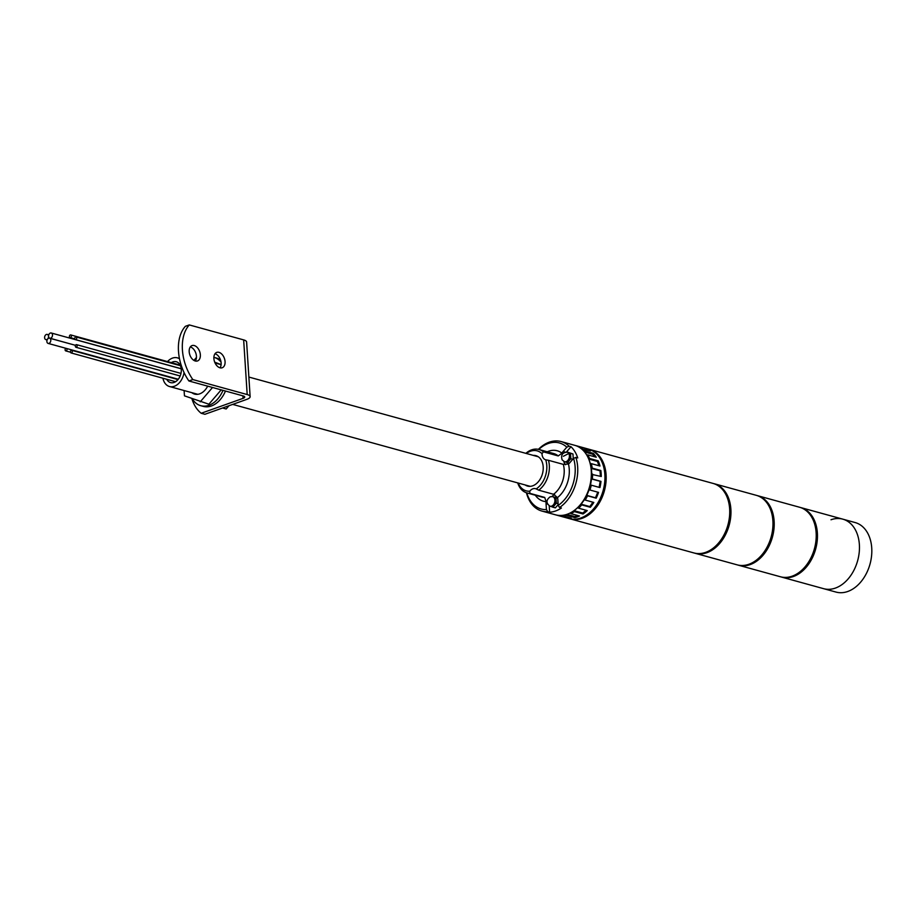 <?xml version="1.0" encoding="UTF-8"?>
<svg xmlns="http://www.w3.org/2000/svg" width="917" height="917" viewBox="0 0 917 917"><rect width="100%" height="100%" fill="white"/><g stroke="black" fill="none" stroke-linecap="round" stroke-linejoin="round"><path stroke-width="1.38" d="M588.886 449.227A36.061 25.355 105.4 0 1 589.505 449.387L713.059 483.419A36.061 25.355 105.4 0 1 729.462 516.856A36.061 25.355 105.4 0 1 705.689 552.343A36.061 25.355 105.4 0 1 693.905 552.94L570.351 518.907A36.061 25.355 105.4 0 1 569.744 518.724M589.505 449.387A36.061 25.355 105.4 0 1 605.908 482.823A36.061 25.355 105.4 0 1 582.135 518.311A36.061 25.355 105.4 0 1 570.351 518.907M719.329 486.537A35.603 25.046 105.4 0 1 729.794 521.143A35.603 25.046 105.4 0 1 706.904 552.252A35.603 25.046 105.4 0 1 700.897 553.467M713.678 483.591A36.061 25.355 105.4 0 1 714.297 483.752L756.307 495.329A36.061 25.355 105.4 0 1 772.71 528.765A36.061 25.355 105.4 0 1 748.937 564.253A36.061 25.355 105.4 0 1 737.153 564.849L695.143 553.283A36.061 25.355 105.4 0 1 694.524 553.1M714.297 483.752A36.061 25.355 105.4 0 1 730.7 517.199A36.061 25.355 105.4 0 1 706.927 552.676A36.061 25.355 105.4 0 1 695.143 553.283M762.577 498.458A35.603 25.046 105.4 0 1 773.042 533.052A35.603 25.046 105.4 0 1 750.14 564.161A35.603 25.046 105.4 0 1 744.134 565.376M756.915 495.512A36.061 25.355 105.4 0 1 757.534 495.673L799.544 507.239A36.061 25.355 105.4 0 1 815.958 540.675A36.061 25.355 105.4 0 1 792.185 576.163A36.061 25.355 105.4 0 1 780.401 576.759L738.391 565.193A36.061 25.355 105.4 0 1 737.772 565.01M757.534 495.673A36.061 25.355 105.4 0 1 773.948 529.109A36.061 25.355 105.4 0 1 750.175 564.597A36.061 25.355 105.4 0 1 738.391 565.193M800.163 507.422A36.061 25.355 105.4 0 1 800.782 507.582A36.061 25.355 105.4 0 1 817.196 541.019A36.061 25.355 105.4 0 1 793.411 576.506A36.061 25.355 105.4 0 1 781.628 577.102L823.638 588.68A36.061 25.355 -74.6 0 0 835.421 588.072A36.061 25.355 105.4 0 1 823.638 588.68L835.995 592.073A36.061 25.355 -74.6 0 0 847.778 591.476A36.061 25.355 -74.6 0 0 868.376 569.021A36.061 25.355 -74.6 0 0 871.15 558.934A36.061 25.355 -74.6 0 0 855.148 522.552L842.792 519.148A36.061 25.355 -74.6 0 0 831.008 519.756M835.421 588.072A36.061 25.355 -74.6 0 0 859.195 552.584A36.061 25.355 -74.6 0 0 842.792 519.148A36.061 25.355 105.4 0 1 859.195 552.584A36.061 25.355 105.4 0 1 835.421 588.072M871.15 558.934L871.104 559.198A34.25 24.094 105.4 0 1 868.468 568.781L868.376 569.021M589.814 462.283A34.708 24.404 105.4 0 1 577.229 507.995M71.297 350.34A1.353 0.951 -74.6 0 0 71.469 352.896A1.353 0.951 -74.6 0 0 71.297 350.34M65.944 348.311A1.353 0.951 -74.6 0 0 66.116 350.867A1.353 0.951 -74.6 0 0 66.769 348.54M70.311 334.957A1.353 0.951 -74.6 0 0 70.471 337.525A1.353 0.951 -74.6 0 0 70.311 334.957M75.653 336.986A1.353 0.951 -74.6 0 0 75.824 339.554A1.353 0.951 -74.6 0 0 75.653 336.986M76.157 344.677A1.353 0.951 -74.6 0 0 76.317 347.234A1.353 0.951 -74.6 0 0 76.157 344.677M594.537 452.173A35.603 25.046 105.4 0 1 605.002 486.778A35.603 25.046 105.4 0 1 582.112 517.876A35.603 25.046 105.4 0 1 576.105 519.091M575.291 445.479A36.061 25.355 105.4 0 1 575.91 445.639L588.267 449.043A36.061 25.355 105.4 0 1 604.681 482.48A36.061 25.355 105.4 0 1 580.908 517.967A36.061 25.355 105.4 0 1 569.113 518.563L556.768 515.159A36.061 25.355 105.4 0 1 556.149 514.987M577.756 515.526L574.833 516.569L574.902 517.624A36.061 25.355 -74.6 0 0 577.194 516.947A36.061 25.355 -74.6 0 0 579.475 515.996L570.832 513.612A36.061 25.355 105.4 0 0 574.363 511.594L583.017 513.978A36.061 25.355 -74.6 0 0 587.247 510.586L578.604 508.201A36.061 25.355 105.4 0 0 581.699 504.9L590.353 507.273A36.061 25.355 -74.6 0 0 593.826 502.447L585.172 500.063A36.061 25.355 105.4 0 0 587.533 495.799L596.176 498.183A36.061 25.355 -74.6 0 0 598.56 492.383L589.906 489.999A36.061 25.355 105.4 0 0 591.282 485.185L599.936 487.569A36.061 25.355 -74.6 0 0 600.979 481.379L600.188 481.333L599.168 487.363M574.902 517.624L566.247 515.251A36.061 25.355 105.4 0 1 562.614 515.778L571.268 518.162A36.061 25.355 -74.6 0 1 566.786 517.864L558.144 515.48A36.061 25.355 105.4 0 1 556.768 515.159M575.91 445.639A36.061 25.355 105.4 0 1 577.916 446.315L586.559 448.7L586.146 449.697M581.653 448.986L590.491 450.9A36.061 25.355 -74.6 0 0 586.559 448.7M580.69 448.23L581.825 448.551A36.061 25.355 105.4 0 1 584.633 450.958L593.276 453.342L592.657 454.202L594.652 456.769M587.063 455.623L587.637 454.832L596.279 457.216A36.061 25.355 -74.6 0 0 593.276 453.342M587.637 454.832A36.061 25.355 105.4 0 1 589.551 458.466L598.205 460.85L597.448 461.457L598.927 465.744M597.448 461.457L588.806 459.073L590.582 464.254L591.339 463.658L599.982 466.031A36.061 25.355 -74.6 0 0 598.205 460.85M591.339 463.658A36.061 25.355 105.4 0 1 592.21 468.14L600.853 470.513L600.039 470.811L600.394 476.267M600.039 470.811L591.396 468.427L591.786 474.398L601.243 476.496A36.061 25.355 -74.6 0 0 600.853 470.513M592.6 474.112A36.061 25.355 105.4 0 1 592.336 478.995L600.979 481.379M585.172 500.063L584.645 499.375L581.16 504.201L581.699 504.9M589.906 489.999L589.207 489.609L586.834 495.409L587.533 495.799M600.188 481.333L591.534 478.949L590.491 485.139L591.282 485.185M591.534 478.949L592.336 478.995M591.396 468.427L592.21 468.14M588.806 459.073L589.551 458.466M566.202 514.586L566.247 515.251M570.764 512.683L570.832 513.612M578.604 508.201L578.283 507.273L574.053 510.677L574.363 511.594M574.833 516.569L566.878 514.368M586.158 510.288L582.696 513.062L583.017 513.978M582.696 513.062L574.053 510.677M566.935 516.97L566.786 517.864M562.648 515.572L562.006 515.4M592.657 454.202L584.599 451.978M597.781 492.165L595.477 497.782L596.176 498.183M595.477 497.782L586.834 495.409M592.967 502.207L589.814 506.585L590.353 507.273M589.814 506.585L581.16 504.201M48.67 338.235A2.705 1.903 -74.6 0 0 46.893 340.895A2.705 1.903 -74.6 0 0 48.12 343.405A2.705 1.903 -74.6 0 0 49.002 343.359A2.705 1.903 -74.6 0 0 50.79 340.688A2.705 1.903 -74.6 0 0 49.564 338.19A2.705 1.903 -74.6 0 0 48.67 338.235M50.366 333.043A2.705 1.903 -74.6 0 0 48.59 335.702A2.705 1.903 -74.6 0 0 49.816 338.213A2.705 1.903 -74.6 0 0 50.699 338.167A2.705 1.903 -74.6 0 0 52.487 335.507A2.705 1.903 -74.6 0 0 51.249 332.997A2.705 1.903 -74.6 0 0 50.366 333.043M46.4 334.453A2.705 1.903 -74.6 0 0 44.624 337.112A2.705 1.903 -74.6 0 0 45.85 339.622A2.705 1.903 -74.6 0 0 46.733 339.577A2.705 1.903 -74.6 0 0 48.521 336.917A2.705 1.903 -74.6 0 0 47.283 334.407A2.705 1.903 -74.6 0 0 46.4 334.453M525.132 484.944A15.772 11.096 -74.6 0 0 527.55 486.079A15.772 11.096 -74.6 0 0 532.708 485.815A15.772 11.096 -74.6 0 0 543.116 470.295A15.772 11.096 -74.6 0 0 535.929 455.669A15.772 11.096 -74.6 0 0 533.27 455.394M544.709 497.427L529.877 493.346A22.535 15.853 105.4 0 1 527 492.933L541.821 497.025A22.535 15.853 -74.6 0 0 544.709 497.427L546.119 501.633A8.115 5.708 -74.6 0 0 546.051 503.697L546.429 509.6L547.781 511.697A36.061 25.355 105.4 0 1 541.936 511.078A36.061 25.355 105.4 0 1 526.438 492.773M538.394 449.341A36.061 25.355 105.4 0 1 549.306 442.154A36.061 25.355 105.4 0 1 561.089 441.558A36.061 25.355 105.4 0 1 569.136 446.212L570.993 446.717A36.061 25.355 -74.6 0 1 577.744 457.938L575.887 457.423A36.061 25.355 105.4 0 1 559.553 507.502L558.201 505.416A34.25 24.094 -74.6 0 0 573.549 458.374L569.812 462.73A8.115 5.708 -74.6 0 1 568.448 464.002L563.313 464.38L548.481 460.3A22.535 15.853 105.4 0 1 538.737 490.194L536.204 488.91A8.115 5.708 -74.6 0 0 535.551 488.669A8.115 5.708 -74.6 0 0 532.903 488.807A8.115 5.708 -74.6 0 0 529.762 491.203L529.877 493.346M554.682 494.71A8.115 5.708 -74.6 0 0 554.521 494.767A8.115 5.708 -74.6 0 0 551.931 496.521M541.936 511.078L555.53 514.827A36.061 25.355 -74.6 0 0 567.314 514.219A36.061 25.355 -74.6 0 0 591.087 478.743A36.061 25.355 -74.6 0 0 574.672 445.295L561.089 441.558M549.226 505.897L549.627 512.213A36.061 25.355 -74.6 0 0 555.576 510.987A36.061 25.355 -74.6 0 0 561.41 508.018L559.553 507.502M549.627 512.213L547.781 511.697M526.794 492.887A34.25 24.094 -74.6 0 0 546.429 509.6M525.842 453.353A22.535 15.853 105.4 0 1 538.967 449.49A22.535 15.853 105.4 0 1 543.414 451.863L558.235 455.944L561.926 453.17A8.115 5.708 -74.6 0 1 563.072 451.508L566.798 447.164A34.25 24.094 -74.6 0 0 538.772 449.433M538.737 490.194L553.559 494.274L557.49 497.587A8.115 5.708 -74.6 0 1 557.823 499.501L558.201 505.416M527 492.933A22.535 15.853 105.4 0 1 517.704 482.904M518.208 483.041A20.736 14.58 -74.6 0 0 529.762 491.203M536.204 488.91A20.736 14.58 -74.6 0 0 545.695 459.818L545.798 459.841M543.414 451.863L542.004 453.674A8.115 5.708 -74.6 0 0 545.695 459.818L548.481 460.3M542.004 453.674A20.736 14.58 -74.6 0 0 526.347 453.491M570.993 446.717L566.431 452.047M563.84 461.48A8.115 5.708 -74.6 0 0 565.525 464.713M569.136 446.212L566.798 447.164M573.549 458.374L575.887 457.423M166.722 379.283A10.821 7.611 -74.6 0 0 170.562 382.607A10.821 7.611 -74.6 0 0 174.104 382.423A10.821 7.611 -74.6 0 0 181.234 371.775A10.821 7.611 -74.6 0 0 176.305 361.745A10.821 7.611 -74.6 0 0 172.774 361.928A10.821 7.611 -74.6 0 0 171.307 362.639M179.503 358.799A14.878 10.465 -74.6 0 0 177.382 357.836A14.878 10.465 -74.6 0 0 172.522 358.088A14.878 10.465 -74.6 0 0 167.513 361.596M162.928 378.24A14.878 10.465 -74.6 0 0 169.485 386.515A14.878 10.465 -74.6 0 0 174.345 386.263A14.878 10.465 -74.6 0 0 184.042 372.52M551.014 506.482A4.963 3.485 -74.6 0 0 551.232 506.551A4.963 3.485 -74.6 0 0 552.859 506.471A4.963 3.485 -74.6 0 0 554.613 505.198A4.963 3.485 -74.6 0 0 556.149 500.487A4.963 3.485 -74.6 0 0 554.086 497.06L557.639 498.149M551.128 506.516L552.905 507.193L556.321 503.204L555.977 497.771L554.086 497.06A4.963 3.485 -74.6 0 0 553.868 496.991L552.63 496.647A4.963 3.485 -74.6 0 1 554.888 501.244A4.963 3.485 -74.6 0 1 551.621 506.127A4.963 3.485 -74.6 0 1 549.994 506.207L551.232 506.551M552.905 507.193L555.37 507.869L558.155 504.637M556.321 503.204L558.086 503.685M555.977 497.771L557.651 498.24M565.525 461.996A4.963 3.485 -74.6 0 0 565.743 462.065A4.963 3.485 -74.6 0 0 569.125 460.712A4.963 3.485 -74.6 0 0 570.661 456.013A4.963 3.485 -74.6 0 0 570.019 453.835A4.963 3.485 -74.6 0 0 568.597 452.574A4.963 3.485 -74.6 0 0 568.38 452.505L567.142 452.173A4.963 3.485 -74.6 0 1 568.792 453.491L563.359 456.265M565.629 462.042L567.405 462.707L570.832 458.718L570.477 453.296L566.546 452.058M573.263 458.706L572.953 453.972L566.706 451.863M570.477 453.296L572.953 453.972M570.832 458.718L572.793 459.257M567.405 462.707L569.342 463.245M222.59 407.996L226.178 408.982L228.975 405.715M200.353 354.81A8.15 5.193 70.4 0 0 192.031 345.594A8.15 5.193 70.4 0 0 189.189 351.738A8.15 5.193 70.4 0 0 197.499 360.954A8.15 5.193 70.4 0 0 200.353 354.81M190.3 346.935A8.15 5.193 -109.6 0 1 196.433 356.209A8.15 5.193 -109.6 0 1 195.31 361M225.066 361.619A8.15 5.193 70.4 0 0 216.744 352.403A8.15 5.193 70.4 0 0 213.89 358.536A8.15 5.193 70.4 0 0 222.212 367.751A8.15 5.193 70.4 0 0 225.066 361.619M215.014 353.744A8.15 5.193 -109.6 0 1 221.135 363.017A8.15 5.193 -109.6 0 1 220.023 367.809M178.494 351.268A39.271 25.046 -109.6 0 1 185.372 326.314L189.292 324.927A39.271 25.046 70.4 0 0 182.414 349.87A39.271 25.046 70.4 0 0 192.834 379.581L188.902 380.979A39.271 25.046 -109.6 0 1 178.494 351.268M191.917 398.677A39.271 27.625 -74.6 0 0 201.19 413.269L204.892 414.289L246.753 399.388A10.821 3.393 176.3 0 0 250.135 396.648A10.821 3.393 176.3 0 0 247.189 394.551L192.834 379.581M250.135 396.648L246.604 341.995A10.821 3.393 176.3 0 0 243.658 339.898L189.292 324.927M201.19 413.269L243.051 398.368A5.41 1.696 176.3 0 0 244.736 397.004A5.41 1.696 176.3 0 0 243.269 395.949L188.902 380.979M191.848 392.671A15.509 10.901 -74.6 0 0 194.645 394.104A15.509 10.901 -74.6 0 0 199.711 393.84A15.509 10.901 -74.6 0 0 207.689 386.149M221.123 364.611L214.716 362.181M184.111 390.539L184.455 395.846L208.881 404.214L221.18 389.874M200.227 401.829L212.526 387.49M196.433 357.481L193.923 360.404M221.112 364.668L215.071 363.006M192.329 398.838A25.057 17.629 -74.6 0 0 200.754 405.692L203.23 406.38A25.057 17.629 -74.6 0 0 211.426 405.956A25.057 17.629 -74.6 0 0 225.456 391.043M220.527 359.957A25.057 17.629 -74.6 0 0 216.538 358.054L214.074 357.378A25.057 17.629 -74.6 0 0 213.89 357.332M200.754 405.692A25.057 17.629 -74.6 0 0 208.95 405.28A25.057 17.629 -74.6 0 0 222.98 390.367M221.043 362.123A25.057 17.629 -74.6 0 0 214.074 357.378M805.814 510.368A35.603 25.046 105.4 0 1 816.279 544.973A35.603 25.046 105.4 0 1 793.388 576.071A35.603 25.046 105.4 0 1 787.382 577.286M781.628 577.102A36.061 25.355 105.4 0 1 781.02 576.919M547.483 504.086L546.051 503.697M547.277 451.772A26.146 18.386 105.4 0 1 548.675 451.21A26.146 18.386 105.4 0 1 561.926 453.17M546.119 501.633A26.146 18.386 105.4 0 1 535.31 495.226M558.235 455.944A22.535 15.853 -74.6 0 0 553.788 453.571L538.967 449.49M553.559 494.274A22.535 15.853 -74.6 0 0 563.313 464.38M568.448 464.002A26.146 18.386 105.4 0 1 557.49 497.587M565.296 452.127L563.072 451.508M567.142 452.173C562.385 452.505 560.723 455.084 562.144 459.887L564.505 461.732A4.963 3.485 -74.6 0 0 568.655 459.222A4.963 3.485 -74.6 0 0 568.792 453.491M247.189 394.551L243.658 339.898M243.051 398.368L242.89 395.846M71.022 352.919L175.571 381.713M71.744 350.317L178.001 379.581M65.68 350.89L70.437 352.197M70.036 337.548L74.793 338.854M70.747 334.934L180.156 365.069M75.377 339.577L181.222 368.726M76.1 336.963L180.454 365.711M75.87 347.256L180.156 375.981M76.592 344.654L180.97 373.402M48.12 343.405L178.265 379.248M49.564 338.19L75.469 345.319L49.816 338.213M51.249 332.997L181.234 368.794M45.85 339.622L47.111 339.966M47.283 334.407L48.784 334.82M169.485 386.515L197.785 394.31M232.7 404.397L530.209 486.342M248.874 377.059L538.348 456.792M177.382 357.836L179.423 358.398M549.994 506.207C545.902 503.124 545.993 499.971 550.269 496.75L552.63 496.647M564.505 461.732L565.743 462.065M842.792 519.148L800.782 507.582"/></g></svg>
